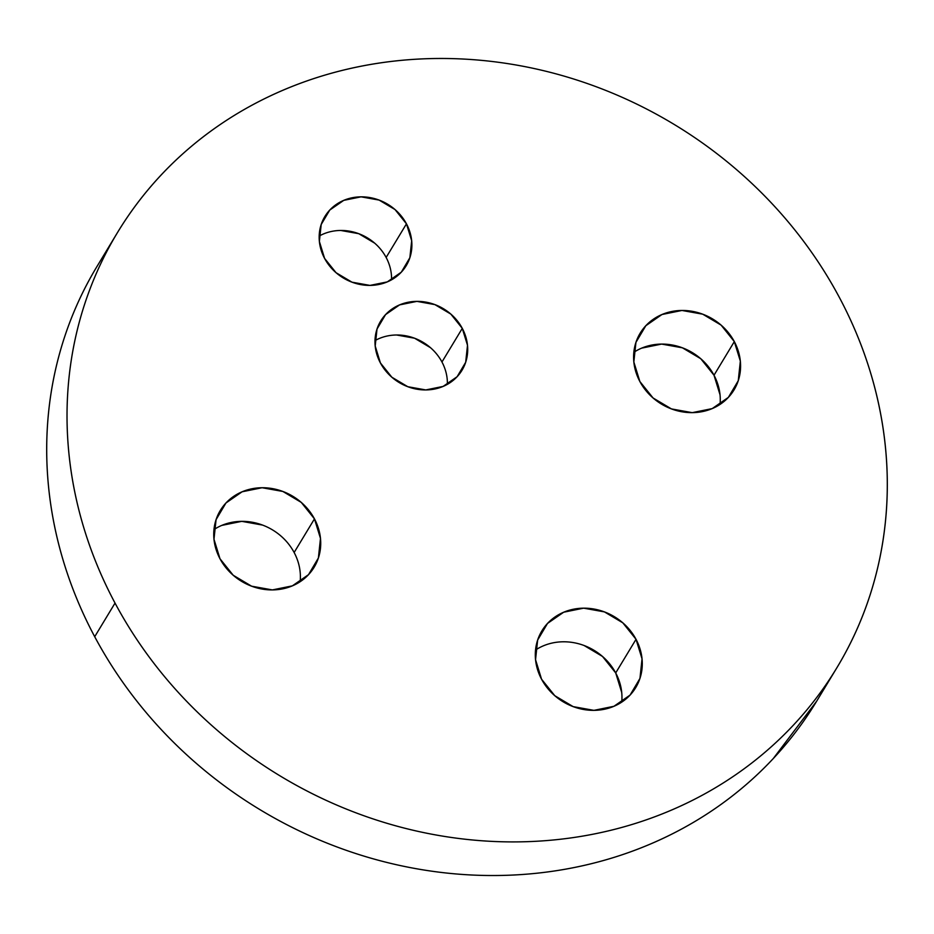 <?xml version="1.0" encoding="UTF-8"?>
<svg xmlns="http://www.w3.org/2000/svg" width="934" height="934" viewBox="0 0 934 934"><rect width="100%" height="100%" fill="white"/><g stroke="black" fill="none" stroke-linecap="round" stroke-linejoin="round"><path stroke-width="1.4" d="M406.465 223.833A47.517 43.034 -148.8 0 1 406.197 265.711A47.517 43.034 -148.8 0 1 365.252 285.209A47.517 43.034 -148.8 0 1 324.588 258.403L319.381 241.486L321.191 224.51L329.749 210.068L343.759 200.355L361.084 196.84L379.087 200.074L395.024 209.555L406.465 223.833L411.684 240.75L409.863 257.726L401.305 272.168L387.295 281.893L369.981 285.407L351.978 282.173L336.042 272.693L324.588 258.403A47.517 43.034 -148.8 0 1 324.857 216.536A47.517 43.034 -148.8 0 1 365.813 197.039A47.517 43.034 -148.8 0 1 406.465 223.833L386.139 257.457L406.465 223.833M391.556 279.803A47.517 43.034 31.2 0 0 386.139 257.457A47.517 43.034 31.2 0 0 319.183 236.057M636.031 639.311A54.837 49.654 -148.8 0 1 635.715 687.622A54.837 49.654 -148.8 0 1 588.467 710.132A54.837 49.654 -148.8 0 1 541.557 679.205L535.544 659.684L537.634 640.094L547.511 623.433L563.681 612.214L583.668 608.162L604.438 611.898L622.826 622.838L636.031 639.311L642.043 658.832L639.953 678.423L630.076 695.083L613.907 706.302L593.919 710.354L573.149 706.618L554.773 695.69L541.557 679.205A54.837 49.654 -148.8 0 1 541.872 630.894A54.837 49.654 -148.8 0 1 589.12 608.396A54.837 49.654 -148.8 0 1 636.031 639.311L615.704 672.935L636.031 639.311M621.729 702.123A54.837 49.654 31.2 0 0 615.704 672.935L621.717 692.456M462.283 328.371A47.517 43.034 -148.8 0 1 462.015 370.238A47.517 43.034 -148.8 0 1 421.059 389.747A47.517 43.034 -148.8 0 1 380.407 362.941L375.199 346.024L377.009 329.048L385.567 314.606L399.577 304.893L416.903 301.378L434.894 304.612L450.83 314.093L462.283 328.371L467.502 345.288L465.681 362.264L457.123 376.706L443.113 386.419L425.787 389.933L407.796 386.711L391.86 377.231L380.407 362.941A47.517 43.034 -148.8 0 1 380.675 321.074A47.517 43.034 -148.8 0 1 421.631 301.565A47.517 43.034 -148.8 0 1 462.283 328.371L441.957 361.995L462.283 328.371M447.374 384.341A47.517 43.034 31.2 0 0 441.957 361.995A47.517 43.034 31.2 0 0 375.001 340.595M734.322 341.611A54.837 49.654 -148.8 0 1 734.019 389.922A54.837 49.654 -148.8 0 1 686.77 412.419A54.837 49.654 -148.8 0 1 639.86 381.504L633.836 361.983L635.937 342.393L645.814 325.733L661.972 314.513L681.96 310.462L702.73 314.186L721.118 325.125L734.322 341.611L740.347 361.131L738.257 380.722L728.368 397.382L712.21 408.602L692.222 412.653L671.453 408.917L653.064 397.977L639.86 381.504A54.837 49.654 -148.8 0 1 640.164 333.193A54.837 49.654 -148.8 0 1 687.412 310.683A54.837 49.654 -148.8 0 1 734.322 341.611L714.008 375.234L734.322 341.611M720.032 404.422A54.837 49.654 31.2 0 0 714.008 375.234L720.021 394.755M314.466 518.884A54.837 49.654 -148.8 0 1 314.163 567.195A54.837 49.654 -148.8 0 1 266.902 589.693A54.837 49.654 -148.8 0 1 219.992 558.765L213.979 539.245L216.069 519.666L225.946 502.994L242.116 491.786L262.104 487.735L282.874 491.459L301.262 502.399L314.466 518.884L320.479 538.404L318.389 557.983L308.512 574.655L292.354 585.863L272.366 589.914L251.596 586.19L233.208 575.251L219.992 558.765A54.837 49.654 -148.8 0 1 220.307 510.454A54.837 49.654 -148.8 0 1 267.556 487.957A54.837 49.654 -148.8 0 1 314.466 518.884L294.14 552.496L314.466 518.884M300.164 581.684A54.837 49.654 31.2 0 0 294.14 552.496A54.837 49.654 31.2 0 0 213.968 529.578M117.392 232.706L97.078 266.318A420.393 380.698 31.2 0 0 94.708 636.708L115.034 603.084A420.393 380.698 -148.8 0 1 117.392 232.706A420.393 380.698 -148.8 0 1 479.656 60.196A420.393 380.698 -148.8 0 1 839.292 297.292C826.648 273.615 811.809 251.141 794.764 229.881C777.73 208.609 758.817 188.96 738.035 170.922C717.254 152.884 695.001 136.808 671.277 122.704C647.554 108.589 622.815 96.704 597.059 87.06C571.304 77.417 545.036 70.19 518.242 65.38C491.447 60.57 464.642 58.282 437.836 58.492C411.03 58.702 384.726 61.422 358.948 66.653C333.158 71.871 308.372 79.507 284.601 89.547C260.82 99.588 238.497 111.835 217.645 126.3C196.794 140.777 177.799 157.169 160.671 175.51C143.544 193.852 128.612 213.769 115.863 235.275C103.114 256.768 92.805 279.453 84.936 303.293C77.055 327.133 71.778 351.686 69.081 376.951C66.384 402.227 66.326 427.714 68.906 453.434C71.486 479.154 76.658 504.605 84.422 529.788C92.186 554.971 102.39 579.407 115.034 603.084C127.678 626.761 142.517 649.235 159.562 670.507C176.596 691.767 195.51 711.428 216.291 729.454C237.073 747.492 259.325 763.568 283.049 777.683C306.772 791.798 331.512 803.672 357.267 813.316C383.01 822.959 409.29 830.186 436.085 834.996C462.879 839.806 489.685 842.106 516.49 841.896C543.296 841.674 569.588 838.954 595.378 833.735C621.168 828.505 645.954 820.869 669.725 810.829C693.507 800.8 715.818 788.541 736.681 774.076C757.532 759.611 776.516 743.207 793.655 724.866C810.782 706.536 825.714 686.618 838.463 665.113C851.213 643.608 861.522 620.935 869.391 597.095C877.26 573.242 882.548 548.69 885.245 523.425C887.942 498.161 888 472.662 885.42 446.942C882.84 421.222 877.668 395.771 869.904 370.588C862.14 345.405 851.936 320.981 839.292 297.292A420.393 380.698 -148.8 0 1 836.922 667.682A420.393 380.698 -148.8 0 1 474.67 840.18A420.393 380.698 -148.8 0 1 115.034 603.084L94.708 636.708C107.352 660.385 122.191 682.859 139.236 704.119C156.27 725.391 175.183 745.04 195.965 763.078C216.746 781.116 238.999 797.192 262.723 811.296C286.446 825.411 311.185 837.296 336.941 846.94C362.696 856.583 388.964 863.81 415.758 868.62C442.553 873.43 469.358 875.718 496.164 875.508C522.97 875.298 549.274 872.578 575.052 867.347C600.842 862.129 625.628 854.493 649.399 844.453C673.181 834.412 695.503 822.165 716.355 807.7C737.206 793.223 756.201 776.831 773.329 758.49L816.736 701.072M97.229 266.062L95.537 268.887C82.787 290.392 72.478 313.065 64.609 336.905C56.74 360.757 51.452 385.31 48.755 410.575C46.058 435.839 45.999 461.338 48.58 487.058C51.16 512.778 56.332 538.229 64.096 563.412C71.86 588.595 82.064 613.019 94.708 636.708A420.393 380.698 31.2 0 0 454.344 873.804A420.393 380.698 31.2 0 0 816.608 701.294L836.922 667.682M584.112 645.511L602.5 656.45L615.704 672.935A54.837 49.654 31.2 0 0 535.532 650.017M641.646 348.137L661.634 344.086L682.404 347.81L700.792 358.749L714.008 375.234A54.837 49.654 31.2 0 0 633.836 352.316M221.79 525.398L241.778 521.347L262.547 525.083M396.576 334.991L414.579 338.225L430.516 347.705M340.758 230.465L358.761 233.687L374.697 243.167M406.197 265.711L405.776 266.412M635.715 687.622L635.225 688.44M462.015 370.238L461.594 370.938M734.019 389.922L733.529 390.727M314.163 567.195L313.672 568"/></g></svg>
